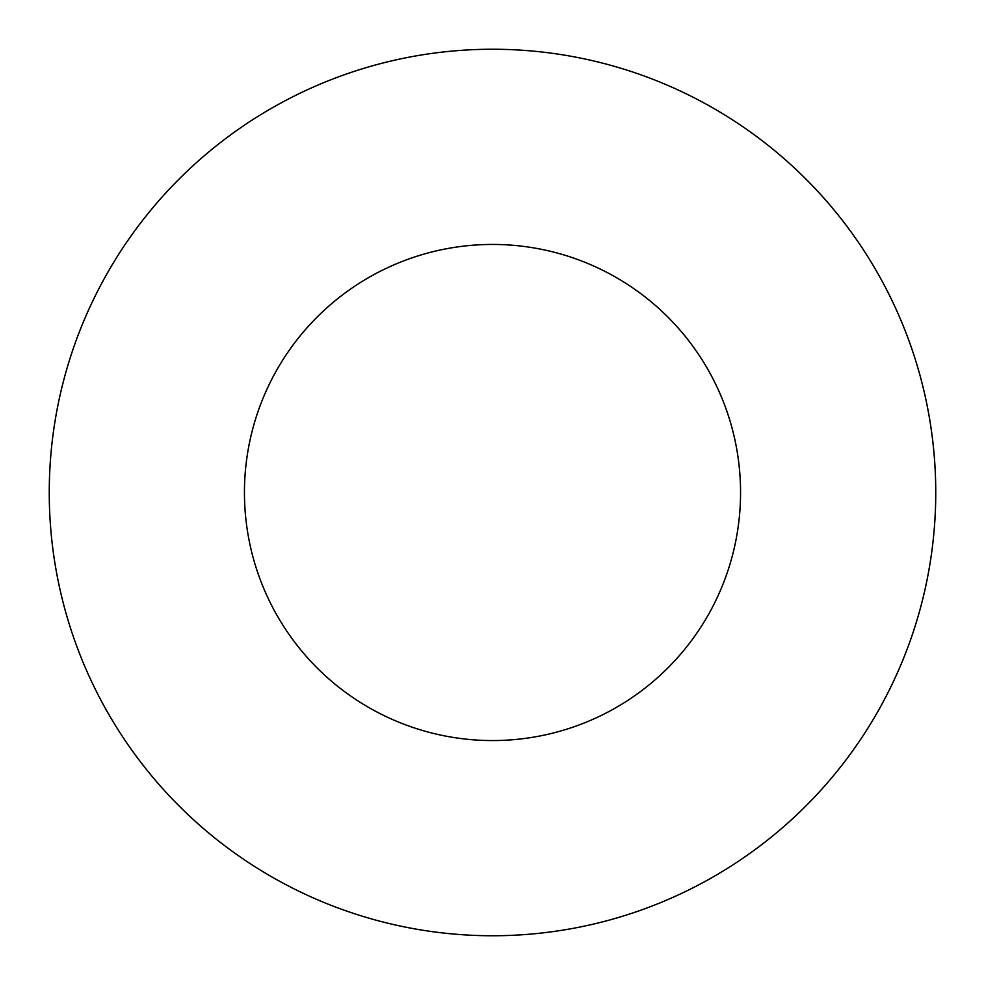 <?xml version="1.0" encoding="UTF-8"?>
<svg xmlns="http://www.w3.org/2000/svg" width="985" height="985" viewBox="0 0 985 985"><rect width="100%" height="100%" fill="white"/><g stroke="black" fill="none" stroke-linecap="round" stroke-linejoin="round"><path stroke-width="1.48" d="M492.5 49.25A443.25 443.25 0 0 1 935.75 492.5A443.25 443.25 0 0 1 492.5 935.75A443.25 443.25 0 0 1 49.25 492.5A443.25 443.25 0 0 1 492.5 49.25M492.5 740.56A248.06 248.06 0 0 1 244.44 492.5A248.06 248.06 0 0 1 492.5 244.44A248.06 248.06 0 0 1 740.56 492.5A248.06 248.06 0 0 1 492.5 740.56"/></g></svg>
